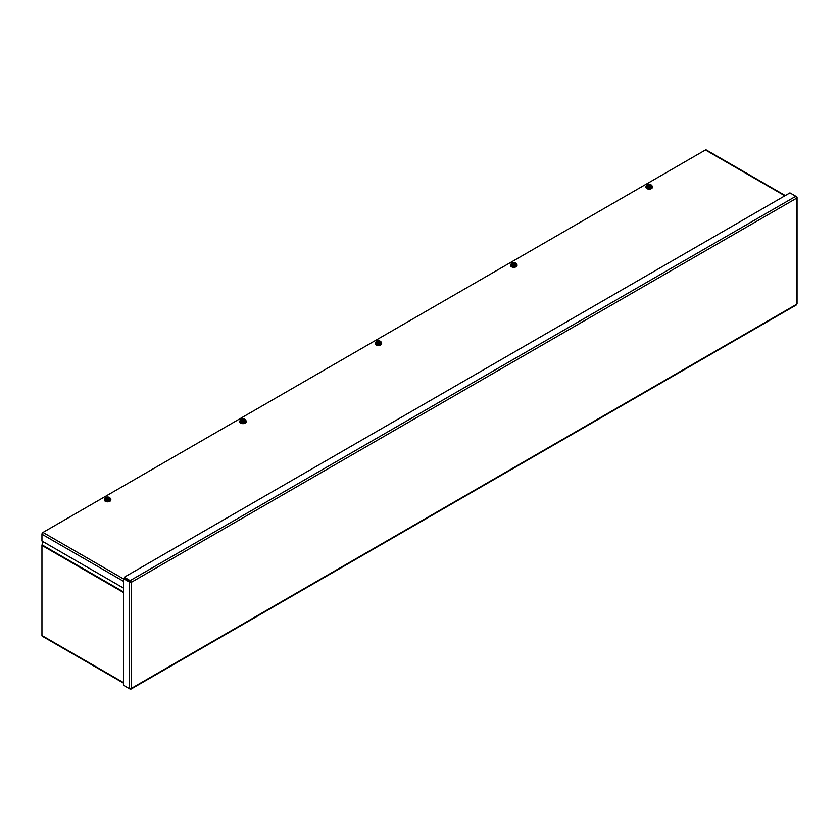 <?xml version="1.0" encoding="UTF-8"?>
<svg xmlns="http://www.w3.org/2000/svg" width="839" height="839" viewBox="0 0 839 839"><rect width="100%" height="100%" fill="white"/><g stroke="black" fill="none" stroke-linecap="round" stroke-linejoin="round"><path stroke-width="1.26" d="M123.459 683.082L42.254 636.203A1.458 0.839 -60 0 1 41.95 635.532L41.95 545.423A1.458 0.839 -60 0 1 42.044 544.857L43.093 541.669M130.139 581.406L131.398 582.266L130.139 580.619L124.266 577.222L789.939 192.897L795.812 196.295L796.62 198.203L796.62 196.756L795.812 196.295L130.139 580.619L130.139 581.406L124.266 578.008L124.266 577.222M796.62 303.372L796.337 196.924M124.266 685.704L130.139 689.092L131.398 688.368L129.332 688.63L123.459 685.232L123.459 578.616L129.332 582.014L131.398 582.266L131.398 688.368L795.812 304.767M130.706 581.878L124.141 578.228L123.459 578.616M130.014 581.616L129.332 582.014L129.332 688.63M130.139 688.756L131.398 688.368M123.459 588.066L41.95 541.008L41.95 534.223A1.458 0.839 -60 0 1 42.978 532.44L705.442 149.971A1.458 0.839 -60 0 1 706.176 149.898L785.294 195.581M110.339 498.555A3.241 1.867 180 0 1 110.853 499.562A3.241 1.867 180 0 1 107.623 501.428A3.241 1.867 180 0 1 104.382 499.562A3.241 1.867 180 0 1 105.137 498.366M110.832 499.761A3.241 1.867 180 0 1 110.853 499.96A3.241 1.867 180 0 1 107.623 501.827A3.241 1.867 180 0 1 104.382 499.96A3.241 1.867 180 0 1 104.403 499.761M106.154 499.74L106.343 499.457A2.202 1.269 0 0 0 109.175 499.32A2.202 1.269 0 0 0 109.406 497.695L109.584 497.59A2.444 1.405 180 0 1 109.972 498.786L109.615 500.715L106.889 501.135L104.896 499.981L104.896 499.153L105.651 499.257A2.444 1.405 180 0 1 105.263 498.062A2.444 1.405 180 0 1 105.892 497.433A2.444 1.405 180 0 1 106.983 497.066A2.444 1.405 180 0 1 109.07 497.286L108.892 497.391A2.202 1.269 0 0 0 106.06 497.527A2.202 1.269 0 0 0 105.829 499.163L108.755 497.621A2.014 1.164 0 0 0 106.196 497.758A2.014 1.164 0 0 0 105.966 499.236M106.501 499.52L109.28 497.926A2.014 1.164 0 0 1 109.101 499.362M106.165 499.562A2.444 1.405 0 0 0 108.252 499.792L109.615 499.887L109.972 498.786A2.444 1.405 180 0 1 108.252 499.792L106.889 500.306L106.889 501.135M109.091 498.03L109.07 497.286M105.798 497.485L104.896 499.153M105.892 497.433L105.263 498.062M105.63 500.034L105.63 499.299M109.584 497.59L110.339 498.314M106.154 499.593L106.889 500.306M109.615 499.887L109.615 500.715M245.733 420.381A3.241 1.867 180 0 1 246.247 421.398A3.241 1.867 180 0 1 243.006 423.265A3.241 1.867 180 0 1 239.776 421.398A3.241 1.867 180 0 1 240.531 420.192M246.226 421.587A3.241 1.867 180 0 1 246.247 421.786A3.241 1.867 180 0 1 243.006 423.653A3.241 1.867 180 0 1 239.776 421.786A3.241 1.867 180 0 1 239.797 421.587M241.538 421.577L241.737 421.293A2.202 1.269 0 0 0 244.569 421.157A2.202 1.269 0 0 0 244.799 419.521L244.978 419.416A2.444 1.405 180 0 1 245.366 420.622L245.009 422.541L242.282 422.961L240.29 421.818L240.29 420.989L241.045 421.094A2.444 1.405 180 0 1 240.646 419.888A2.444 1.405 180 0 1 241.286 419.259A2.444 1.405 180 0 1 242.377 418.892A2.444 1.405 180 0 1 244.464 419.122L244.285 419.227A2.202 1.269 0 0 0 241.454 419.364A2.202 1.269 0 0 0 241.223 420.989L244.149 419.458A2.014 1.164 0 0 0 241.59 419.594A2.014 1.164 0 0 0 241.349 421.073M241.894 421.356L244.663 419.752A2.014 1.164 0 0 1 244.495 421.188M241.559 421.388A2.444 1.405 0 0 0 243.646 421.618L245.009 421.713L245.366 420.622A2.444 1.405 180 0 1 243.646 421.618L242.282 422.143L242.282 422.961M244.474 419.133L244.474 419.867M241.181 419.322L240.29 420.989M241.286 419.259L240.646 419.888M241.024 421.87L241.024 421.126M244.978 419.416L245.733 420.14M241.538 421.43L242.282 422.143M245.009 421.713L245.009 422.541M381.126 342.218A3.241 1.867 180 0 1 381.64 343.224A3.241 1.867 180 0 1 378.399 345.091A3.241 1.867 180 0 1 375.169 343.224A3.241 1.867 180 0 1 375.924 342.029M381.619 343.424A3.241 1.867 180 0 1 381.64 343.623A3.241 1.867 180 0 1 378.399 345.49A3.241 1.867 180 0 1 375.169 343.623A3.241 1.867 180 0 1 375.18 343.424M376.931 343.403L377.131 343.12A2.202 1.269 0 0 0 379.952 342.983A2.202 1.269 0 0 0 380.193 341.358L380.371 341.253A2.444 1.405 180 0 1 380.759 342.459L380.392 344.378L377.676 344.798L375.683 343.644L375.683 342.815L376.438 342.931A2.444 1.405 180 0 1 376.04 341.725A2.444 1.405 180 0 1 376.68 341.095A2.444 1.405 180 0 1 377.77 340.728A2.444 1.405 180 0 1 379.847 340.959L379.679 341.053A2.202 1.269 0 0 0 376.847 341.19A2.202 1.269 0 0 0 376.606 342.826L379.543 341.284A2.014 1.164 0 0 0 376.984 341.421A2.014 1.164 0 0 0 376.742 342.899M377.288 343.182L380.057 341.588A2.014 1.164 0 0 1 379.889 343.025M376.952 343.224A2.444 1.405 0 0 0 379.039 343.455L380.392 343.55L380.759 342.459A2.444 1.405 180 0 1 379.039 343.455L377.676 343.969L377.676 344.798M379.868 340.97L379.868 341.693M376.575 341.148L375.683 342.815M376.68 341.095L376.04 341.725M376.417 343.707L376.417 342.962M380.371 341.253L381.126 341.976M376.931 343.256L377.676 343.969M380.392 343.55L380.392 344.378M516.52 264.054A3.241 1.867 180 0 1 517.034 265.061A3.241 1.867 180 0 1 513.793 266.928A3.241 1.867 180 0 1 510.563 265.061A3.241 1.867 180 0 1 511.308 263.855M517.013 265.26A3.241 1.867 180 0 1 517.034 265.449A3.241 1.867 180 0 1 513.793 267.316A3.241 1.867 180 0 1 510.563 265.449A3.241 1.867 180 0 1 510.573 265.26M512.325 265.239L512.524 264.956A2.202 1.269 0 0 0 515.345 264.82A2.202 1.269 0 0 0 515.586 263.184L515.765 263.089A2.444 1.405 180 0 1 516.153 264.285L515.786 266.204L513.069 266.634L511.066 265.481L511.066 264.652L511.832 264.757A2.444 1.405 180 0 1 511.433 263.561A2.444 1.405 180 0 1 512.063 262.922A2.444 1.405 180 0 1 513.164 262.555A2.444 1.405 180 0 1 515.24 262.785L515.073 262.89A2.202 1.269 0 0 0 512.241 263.027A2.202 1.269 0 0 0 512 264.652L514.936 263.121A2.014 1.164 0 0 0 512.377 263.257A2.014 1.164 0 0 0 512.136 264.736M512.681 265.019L515.45 263.415A2.014 1.164 0 0 1 515.282 264.862M512.346 265.061A2.444 1.405 0 0 0 514.422 265.281L515.786 265.386L516.153 264.285A2.444 1.405 180 0 1 514.422 265.281L513.069 265.806L513.069 266.634M515.261 263.53L515.24 262.785M511.968 262.985L511.066 264.652M512.063 262.922L511.433 263.561M511.811 265.533L511.811 264.788M515.765 263.089L516.52 263.813M512.325 265.093L513.069 265.806M515.786 265.386L515.786 266.204M651.913 185.88A3.241 1.867 180 0 1 652.417 186.887A3.241 1.867 180 0 1 649.187 188.754A3.241 1.867 180 0 1 645.946 186.887A3.241 1.867 180 0 1 646.701 185.692M652.406 187.087A3.241 1.867 180 0 1 652.417 187.286A3.241 1.867 180 0 1 649.187 189.153A3.241 1.867 180 0 1 645.946 187.286A3.241 1.867 180 0 1 645.967 187.087M647.718 187.066L647.918 186.793A2.202 1.269 0 0 0 650.739 186.646A2.202 1.269 0 0 0 650.98 185.02L651.148 184.916A2.444 1.405 180 0 1 651.546 186.122L651.179 188.041L648.453 188.46L646.46 187.307L646.46 186.489L647.215 186.594A2.444 1.405 180 0 1 646.827 185.388A2.444 1.405 180 0 1 647.456 184.758A2.444 1.405 180 0 1 648.557 184.391A2.444 1.405 180 0 1 650.634 184.622L650.456 184.716A2.202 1.269 0 0 0 647.635 184.853A2.202 1.269 0 0 0 647.393 186.489L650.33 184.947A2.014 1.164 0 0 0 647.76 185.083A2.014 1.164 0 0 0 647.53 186.562M648.075 186.845L650.844 185.251A2.014 1.164 0 0 1 650.676 186.688M647.739 186.887A2.444 1.405 0 0 0 649.816 187.118L651.179 187.212L651.546 186.122A2.444 1.405 180 0 1 649.816 187.118L648.453 187.632L648.453 188.46M650.655 184.632L650.655 185.356M647.362 184.821L646.46 186.489M647.456 184.758L646.827 185.388M647.205 187.37L647.205 186.625M651.148 184.916L651.913 185.639M647.718 186.919L648.453 187.632M651.179 187.212L651.179 188.041M42.044 544.857L123.459 591.862M123.459 592.481L41.95 545.423M41.95 635.532L123.459 682.589M796.62 198.203L131.398 582.266M123.459 581.28L41.95 534.223M42.978 532.44L123.459 578.9M784.874 195.823L705.442 149.971M797.05 303.833L797.05 197.48M130.978 689.102L796.431 304.903"/></g></svg>
